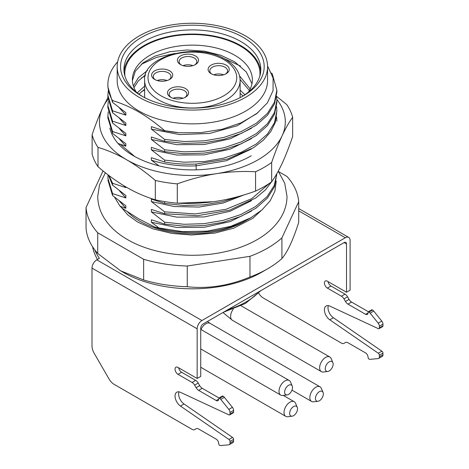 <?xml version="1.0" encoding="UTF-8"?>
<svg xmlns="http://www.w3.org/2000/svg" width="469" height="469" viewBox="0 0 469 469"><rect width="100%" height="100%" fill="white"/><g stroke="black" fill="none" stroke-linecap="round" stroke-linejoin="round"><path stroke-width="0.7" d="M211.197 73.727L211.197 73.727A10.564 6.097 180 0 1 211.197 65.103A10.564 6.097 180 0 1 226.134 65.103A10.564 6.097 180 0 1 226.134 73.727A10.564 6.097 180 0 1 211.197 73.727M170.569 97.183L170.569 97.183A10.564 6.097 180 0 1 170.569 88.559A10.564 6.097 180 0 1 185.507 88.559A10.564 6.097 180 0 1 185.507 97.183A10.564 6.097 180 0 1 170.569 97.183M154.676 79.454L154.676 79.454A10.564 6.097 180 0 1 154.676 70.831A10.564 6.097 180 0 1 169.614 70.831A10.564 6.097 180 0 1 169.614 79.454A10.564 6.097 180 0 1 154.676 79.454M180.489 64.552L180.489 64.552A10.564 6.097 180 0 1 180.489 55.928A10.564 6.097 180 0 1 195.421 55.928A10.564 6.097 180 0 1 195.421 64.552A10.564 6.097 180 0 1 180.489 64.552M223.584 74.811A8.87 5.124 0 0 0 213.747 74.811M182.957 98.267A8.87 5.124 0 0 0 173.12 98.267M167.064 80.539A8.87 5.124 0 0 0 157.226 80.539M192.876 65.637A8.87 5.124 0 0 0 183.033 65.637M211.847 74.073A8.87 5.124 180 0 1 209.79 70.796A8.87 5.124 180 0 1 215.271 66.065A8.87 5.124 180 0 1 224.938 67.173A8.87 5.124 180 0 1 227.535 70.796A8.87 5.124 180 0 1 225.483 74.073M181.134 64.898A8.87 5.124 180 0 1 179.082 61.621A8.87 5.124 180 0 1 184.557 56.89A8.87 5.124 180 0 1 194.23 57.998A8.87 5.124 180 0 1 196.828 61.621A8.87 5.124 180 0 1 194.776 64.898M171.22 97.529A8.87 5.124 180 0 1 169.168 94.251A8.87 5.124 180 0 1 174.644 89.52A8.87 5.124 180 0 1 184.311 90.628A8.87 5.124 180 0 1 186.908 94.251A8.87 5.124 180 0 1 184.856 97.529M155.327 79.8A8.87 5.124 180 0 1 153.275 76.523A8.87 5.124 180 0 1 158.751 71.786A8.87 5.124 180 0 1 168.418 72.9A8.87 5.124 180 0 1 171.015 76.523A8.87 5.124 180 0 1 168.963 79.8M139.205 97.353A75.198 43.412 0 0 0 221.151 106.768A75.198 43.412 0 0 0 267.57 66.657A75.198 43.412 0 0 0 245.551 35.955A75.198 43.412 0 0 0 163.599 26.545A75.198 43.412 0 0 0 117.18 66.657A75.198 43.412 0 0 0 139.205 97.353M141.591 95.975L141.591 95.975A71.816 41.465 180 0 1 141.591 37.338A71.816 41.465 180 0 1 243.159 37.338A71.816 41.465 180 0 1 243.159 95.975A71.816 41.465 180 0 1 141.591 95.975M117.18 66.657L117.18 80.451A75.198 43.412 0 0 0 139.205 111.153A75.198 43.412 0 0 0 221.151 120.562A75.198 43.412 0 0 0 267.57 80.451L267.57 66.657M179.158 132.774L164.648 130.669A84.49 48.782 0 0 0 179.158 132.774L201.078 132.633L222.171 129.245L241.084 122.825L256.537 113.803L267.383 102.875L273.064 90.599L273.081 78.006L267.565 65.959M164.648 130.669C155.855 123.118 147.172 116.851 138.607 111.874C130.036 106.961 121.354 103.203 112.566 100.601L112.566 102.377L107.888 86.923L107.888 84.59A84.49 48.782 0 0 0 112.566 100.601M159.014 227.957L182.582 231.657L207.245 231.123L230.754 226.345L250.979 217.704L248.535 219.117A79.419 45.856 180 0 1 154.817 227.096L159.014 227.957L151.37 222.259L151.37 219.773L164.648 224.094L164.648 222.206L151.37 211.912L176.848 217.141L204.232 216.936L230.162 211.255L251.448 200.72M154.817 227.096L138.607 218.788L122.397 208.377L120.046 206.184L125.844 208.289L125.844 205.809L112.566 195.509L112.566 193.621L125.844 197.941L125.844 195.456L112.566 185.161L112.566 183.273L125.844 187.594L125.844 186.908M118.041 143.45L125.844 146.199L125.844 143.719L112.566 133.425L112.566 131.531L125.844 135.852L125.844 133.372L112.566 123.077L112.566 121.184L125.844 125.504L125.844 123.025L112.566 112.724L112.566 110.836L125.844 115.157L125.844 112.671L112.566 102.377M164.648 130.962L151.37 126.642L151.37 129.127L164.648 139.422L164.648 141.31L151.37 136.989L151.37 139.475L164.648 149.769L164.648 151.657L151.37 147.336L151.37 149.822L164.648 160.117L164.648 162.004L151.37 157.684L151.37 160.169L159.003 165.862M151.37 211.912L151.37 209.426L164.648 213.747L164.648 211.859L151.37 201.564L151.37 199.079L164.648 203.399L164.648 201.606M164.648 224.094L184.223 226.181L204.22 225.536L223.555 222.177L241.125 216.297L256.156 208.048L267.477 198.018L274.459 186.832L276.868 173.624M276.862 173.636L274.242 185.466L267.043 196.622L255.722 206.46L240.873 214.515L223.338 220.342L204.015 223.666L184.147 224.288L164.648 222.206M164.648 213.747L197.414 215.711L229.452 210.206L255.752 197.982L265.454 189.881L272.342 180.817M269.435 183.344L251.712 198.674L225.97 209.315L195.426 213.917L164.648 211.859M164.648 203.399L183.737 205.463L203.523 204.906L222.64 201.711L239.964 196.089M213.36 201.717L177.663 203.206M276.569 117.016L276.868 121.248M164.648 162.004C174.99 163.851 185.554 164.525 196.341 164.027L227.512 159.032L253.518 147.712L263.449 140.108L270.801 131.566L275.344 122.327L276.868 110.901L274.506 122.749L267.541 133.958L256.297 143.971L241.265 152.255L223.678 158.17L204.308 161.547L184.165 162.198L164.648 160.117M276.569 106.662L276.868 110.901M164.648 151.657L184.165 153.738L204.308 153.087L223.678 149.717L241.265 143.795L256.297 135.518L267.541 125.504L274.506 114.289L276.868 102.441L276.868 100.554L274.494 112.425L267.535 123.617L256.291 133.63L241.429 141.837L223.918 147.764L204.343 151.194L184.165 151.85L164.648 149.769M276.569 96.315L276.868 100.554M164.648 141.31L184.165 143.391L204.343 142.734L223.918 139.305L241.429 133.378L256.291 125.17L267.535 115.163L274.494 103.971L276.868 92.094L276.868 90.206L274.447 102.189L267.359 113.475L256.127 123.394L241.201 131.59L223.596 137.493L204.261 140.852L184.229 141.503L164.648 139.422M271.498 73.035L272.19 73.645L276.868 90.206M151.37 201.564L174.292 206.524L199.044 207.058L223.121 203.059L244.097 194.875M112.566 183.273L109.048 175.611M123.904 185.753L125.844 187.594M108.093 174.878L107.888 178.161L112.566 193.621M119.361 190.666L125.844 197.941M151.37 222.259L176.848 227.488L204.244 227.283L230.173 221.597L251.46 211.056M250.979 217.704L261.989 209.901L270.085 200.931L274.91 191.164L276.241 181.011M114.53 197.15L120.046 206.184M119.361 201.013L125.844 208.289M108.45 175.154L112.566 185.161M107.888 180.055L112.566 195.509M112.566 131.531L107.888 116.072L108.228 111.851M107.888 116.072L107.888 117.965L112.566 133.425M112.566 121.184L107.888 105.724L108.228 101.497M107.888 105.724L107.888 107.618L112.566 123.077M112.566 110.836L107.888 95.377L108.228 91.15M107.888 95.377L107.888 97.271L112.566 112.724M117.643 61.832A84.49 48.782 0 0 0 107.888 84.59M278.545 171.595L287.022 176.491A106.457 61.462 180 0 1 298.712 201.676L281.91 237.883A106.457 61.462 180 0 1 249.971 256.32L187.266 266.023A106.457 61.462 180 0 1 143.637 259.275L97.728 232.771A106.457 61.462 180 0 1 86.038 207.579L102.84 171.378A106.457 61.462 180 0 1 103.221 171.038M281.91 237.883L281.91 258.577A106.457 61.462 180 0 1 267.652 268.784L267.652 268.784A106.457 61.462 180 0 1 249.971 277.015C229.065 285.773 208.166 289.01 187.266 286.717A106.457 61.462 180 0 1 143.637 279.97L120.68 270.853L97.728 253.465A106.457 61.462 180 0 1 86.038 228.28L86.038 207.579M249.971 256.32L249.971 277.015M261.679 272.237L267.652 268.784L261.679 272.237A98.009 56.585 180 0 1 123.071 272.237L120.68 270.853M298.712 201.676L298.712 222.376C293.113 239.97 287.509 252.035 281.91 258.577M97.728 232.771L97.728 253.465M143.637 259.275L143.637 279.97M187.266 266.023L187.266 286.717M240.116 93.308L243.071 95.957M244.929 94.726L240.116 90.13M250.212 88.952L239.53 75.861M240.087 79.49L249.414 90.494M132.399 80.516L135.312 71.224L143.045 62.84L154.952 56.122L170.018 51.69L186.979 49.978L204.396 51.18L220.799 55.248L234.793 61.902L246.36 72.021L251.953 83.81M248.453 92.065A59.991 34.636 0 0 0 252.363 79.765A59.991 34.636 0 0 0 234.793 55.272A59.991 34.636 0 0 0 169.42 47.768A59.991 34.636 0 0 0 132.387 79.765A59.991 34.636 0 0 0 136.297 92.065M138.941 94.105L144.64 89.268M144.64 86.085L137.265 92.844M145.501 74.882L138.402 80.891L133.958 87.639M147.495 70.45L138.443 77.666L133.366 85.997M144.64 89.948L141.321 91.842M145.232 75.837L141.321 78.042M240.521 66.047L222.001 57.623M174.984 53.419L156.576 57.376L141.321 64.247M259.826 76.113A67.595 39.027 0 0 0 240.169 45.962A67.595 39.027 0 0 0 164.472 38.012A67.595 39.027 0 0 0 124.93 76.113M260.717 71.487A68.439 39.513 0 0 0 240.767 45.616A68.439 39.513 0 0 0 167.849 36.664A68.439 39.513 0 0 0 124.033 71.487M142.816 96.667A68.439 39.513 180 0 1 123.939 69.418A68.439 39.513 180 0 1 166.184 32.912A68.439 39.513 180 0 1 240.767 41.477A68.439 39.513 180 0 1 260.811 69.418A68.439 39.513 180 0 1 241.934 96.667M251.46 148.972L226.515 160.691L196.048 165.844C179.99 166.548 165.1 164.654 151.37 160.169M125.844 146.199L119.361 138.924M258.12 112.554L237.25 125.739L209.707 133.436L179.586 134.591L151.37 129.127M125.844 115.157L119.361 107.882M251.466 128.272L230.179 138.812L204.244 144.499L176.854 144.704L151.37 139.475M125.844 125.504L119.361 118.229M125.844 135.852L119.361 128.576M251.46 138.625L230.173 149.165L204.244 154.846L176.848 155.051L151.37 149.822M332.861 362.625L331.167 358.609A8.448 4.878 120 0 0 329.83 357.015A8.448 4.878 120 0 0 325.603 357.437A8.448 4.878 120 0 0 320.087 364.882A8.448 4.878 120 0 0 321.382 371.653A8.448 4.878 120 0 0 323.428 372.017L327.755 371.471A5.575 3.219 120 0 0 329.191 370.956A5.575 3.219 120 0 0 332.861 362.625A5.575 3.219 120 0 0 329.191 361.851A5.575 3.219 120 0 0 325.316 367.796A5.575 3.219 120 0 0 327.755 371.471M292.234 386.081L290.546 382.065A8.448 4.878 120 0 0 289.203 380.47A8.448 4.878 120 0 0 284.982 380.892A8.448 4.878 120 0 0 279.46 388.338A8.448 4.878 120 0 0 280.755 395.103A8.448 4.878 120 0 0 282.801 395.473L287.128 394.927A5.575 3.219 120 0 0 288.564 394.411A5.575 3.219 120 0 0 292.234 386.081A5.575 3.219 120 0 0 288.564 385.307A5.575 3.219 120 0 0 284.689 391.252A5.575 3.219 120 0 0 287.128 394.927M323.065 392.424L321.371 388.408A8.448 4.878 120 0 0 320.034 386.819A8.448 4.878 120 0 0 315.807 387.236A8.448 4.878 120 0 0 310.29 394.681A8.448 4.878 120 0 0 311.58 401.452A8.448 4.878 120 0 0 313.632 401.816L317.953 401.276A5.575 3.219 120 0 0 319.395 400.761A5.575 3.219 120 0 0 323.065 392.424A5.575 3.219 120 0 0 319.395 391.65A5.575 3.219 120 0 0 315.52 397.601A5.575 3.219 120 0 0 317.953 401.276M297.252 407.327L295.564 403.311A8.448 4.878 120 0 0 294.221 401.722A8.448 4.878 120 0 0 290 402.138A8.448 4.878 120 0 0 284.478 409.584A8.448 4.878 120 0 0 285.773 416.355A8.448 4.878 120 0 0 287.819 416.718L292.146 416.179A5.575 3.219 120 0 0 293.582 415.657A5.575 3.219 120 0 0 297.252 407.327A5.575 3.219 120 0 0 293.582 406.553A5.575 3.219 120 0 0 289.707 412.497A5.575 3.219 120 0 0 292.146 416.179M197.156 378.477L200.738 376.408L200.738 328.112A3.377 1.952 -60 0 1 203.13 323.973L344.129 242.573A3.377 1.952 -60 0 1 345.817 242.403A3.377 1.952 -60 0 1 346.515 243.95L346.515 292.246L350.103 290.176L350.103 240.503A6.759 3.904 120 0 0 348.702 237.408A6.759 3.904 120 0 0 345.319 237.742L201.934 320.526A6.759 3.904 120 0 0 197.156 328.804L197.156 378.477L178.038 367.438A4.227 2.439 -120 0 0 175.928 367.227A4.227 2.439 -120 0 0 175.277 370.616A4.227 2.439 -120 0 0 178.038 374.338L192.079 382.446A5.071 2.925 60 0 1 194.617 385.119L196.101 387.693A5.071 2.925 -120 0 0 198.633 390.366L216.227 400.526A3.377 1.952 -120 0 0 217.915 400.69A3.377 1.952 -120 0 0 218.536 399.811L219.023 397.999L219.574 398.316A3.377 1.952 60 0 1 220.77 399.377L228.819 409.39A3.377 1.952 60 0 1 230.015 412.468L230.015 414.133A1.688 0.973 60 0 1 229.663 414.907A1.688 0.973 60 0 1 228.942 414.883L180.448 392.319A8.448 4.878 -120 0 0 176.801 392.201A8.448 4.878 -120 0 0 175.4 398.597A8.448 4.878 -120 0 0 180.448 406.048L228.942 439.476A1.688 0.973 60 0 1 230.015 441.47L230.015 443.129A3.377 1.952 60 0 1 229.318 444.676A3.377 1.952 60 0 1 228.819 444.829L220.77 445.55A3.377 1.952 60 0 1 219.574 445.228L219.023 444.911L218.536 442.537A3.377 1.952 -120 0 0 216.227 439.16L198.633 429A5.071 2.925 -120 0 0 196.101 428.748L194.617 429.604A5.071 2.925 60 0 1 192.079 429.358L114.096 384.328A10.136 5.857 60 0 1 109.025 378.975L94.105 353.139A10.136 5.857 60 0 1 92.006 346.075L92.006 268.098A6.759 3.904 -60 0 1 96.784 259.82L99.381 258.319A106.457 61.462 180 0 1 94.767 249.86M180.448 406.048L184.03 403.979L232.524 437.407A1.688 0.973 60 0 1 233.597 439.4L233.597 441.059A3.377 1.952 60 0 1 232.9 442.607L229.318 444.676M184.03 403.979A8.448 4.878 60 0 1 178.994 391.855M198.633 390.366L202.221 388.297L219.023 397.999L222.605 395.93L223.162 396.246A3.377 1.952 60 0 1 224.358 397.307L232.407 407.321A3.377 1.952 60 0 1 233.597 410.398L233.597 412.063A1.688 0.973 60 0 1 233.251 412.837L229.663 414.907M202.221 388.297A5.071 2.925 60 0 1 199.688 385.624L198.199 383.05A5.071 2.925 60 0 0 195.667 380.377L181.62 372.269A4.227 2.439 60 0 1 178.695 367.819M97.458 259.427A106.457 61.462 180 0 1 92.563 246.7M346.515 292.246L327.397 281.207A4.227 2.439 60 0 0 325.287 280.995A4.227 2.439 60 0 0 324.636 284.384A4.227 2.439 60 0 0 327.397 288.107L341.444 296.215A5.071 2.925 60 0 1 343.976 298.888L345.46 301.461L349.047 299.392A5.071 2.925 -120 0 0 351.58 302.065L368.939 312.084A3.377 1.952 60 0 1 370.129 313.145L378.178 323.159A3.377 1.952 60 0 1 379.374 326.236L379.374 327.895A1.688 0.973 60 0 1 379.028 328.669A1.688 0.973 60 0 1 378.301 328.652L329.807 306.087A8.448 4.878 60 0 0 326.16 305.97A8.448 4.878 60 0 0 324.759 312.366A8.448 4.878 60 0 0 329.807 319.817L378.301 353.245A1.688 0.973 60 0 1 379.374 355.238L379.374 356.897A3.377 1.952 60 0 1 378.676 358.445A3.377 1.952 60 0 1 378.178 358.597L370.129 359.318A3.377 1.952 60 0 1 368.939 358.996L368.382 358.679L367.895 356.305A3.377 1.952 60 0 0 365.586 352.923L347.998 342.769A5.071 2.925 60 0 0 345.46 342.517L343.976 343.372A5.071 2.925 60 0 1 341.444 343.12L263.455 298.096A10.136 5.857 60 0 1 258.665 293.219M368.939 312.084L372.521 310.015L371.97 309.698L368.382 311.768L367.895 313.579A3.377 1.952 60 0 1 367.28 314.459A3.377 1.952 60 0 1 365.586 314.294L347.998 304.135A5.071 2.925 60 0 1 345.46 301.461M328.353 305.624A8.448 4.878 -120 0 0 333.395 317.748L381.883 351.175A1.688 0.973 60 0 1 382.962 353.169L382.962 354.828A3.377 1.952 60 0 1 382.258 356.376L378.676 358.445M372.521 310.015A3.377 1.952 60 0 1 373.717 311.076L381.766 321.089A3.377 1.952 60 0 1 382.962 324.167L382.962 325.826A1.688 0.973 60 0 1 382.61 326.6L379.028 328.669M328.054 281.588A4.227 2.439 -120 0 0 330.985 286.031L345.026 294.145A5.071 2.925 60 0 1 347.564 296.818L349.047 299.392M343.976 343.372L345.471 342.511M194.617 429.604L196.106 428.748L194.617 429.604M107.97 99.387A92.938 53.659 0 0 0 102.605 107.958A92.938 53.659 0 0 0 126.659 159.788A92.938 53.659 0 0 0 216.432 173.677A92.938 53.659 0 0 0 282.15 135.734A92.938 53.659 0 0 0 276.845 99.463M251.226 155.819A83.224 48.049 180 0 1 133.524 155.819A83.224 48.049 180 0 1 109.857 128.084M120.152 144.13L134.673 156.47M107.888 97.658L102.605 107.958C99.158 115.409 95.658 124.32 92.117 134.691L92.117 154.008A101.392 58.537 0 0 0 98.003 166.7C107.694 175.031 117.244 181.919 126.659 187.383C136.069 192.794 145.625 196.927 155.309 199.788A101.392 58.537 0 0 0 177.294 203.188C190.525 203.874 203.575 203.235 216.432 201.271C229.288 199.255 242.338 195.854 255.57 191.076A101.392 58.537 0 0 0 271.662 181.784L271.662 162.467C275.209 152.097 278.703 143.18 282.15 135.734C285.598 128.336 289.092 122.18 292.638 117.273A101.392 58.537 0 0 0 286.747 104.587L276.575 96.338M92.117 134.691A101.392 58.537 0 0 0 98.003 147.383C107.694 150.244 117.244 154.377 126.659 159.788C136.069 165.246 145.625 172.141 155.309 180.471A101.392 58.537 0 0 0 177.294 183.871C190.525 179.088 203.575 175.687 216.432 173.677C229.288 171.713 242.338 171.074 255.57 171.76A101.392 58.537 180 0 0 271.662 162.467M271.662 181.784C275.209 176.877 278.703 170.728 282.15 163.329C285.598 155.878 289.092 146.967 292.638 136.59L292.638 117.273M255.57 191.076L255.57 171.76M177.294 203.188L177.294 183.871M155.309 199.788L155.309 180.471M98.003 166.7L98.003 147.383M161.008 95.805A44.356 25.607 0 0 0 223.742 95.805A44.356 25.607 0 0 0 223.742 59.586A44.356 25.607 0 0 0 161.008 59.586A44.356 25.607 0 0 0 161.008 95.805M158.622 99.944A47.738 27.56 0 0 0 210.645 105.918A47.738 27.56 0 0 0 240.116 80.451C239.976 72.232 235.08 65.22 225.431 59.416C197.478 41.577 141.902 56.128 144.64 80.451A47.738 27.56 0 0 0 158.622 99.944M246.682 220.149A74.354 42.925 180 0 1 139.803 221.186A74.354 42.925 180 0 1 126.941 211.214M259.609 291.366A76.042 43.904 180 0 1 246.143 301.901A76.042 43.904 180 0 1 227.905 309.675M196.048 164.039L196.224 169.842M321.382 371.653L232.36 320.257A8.448 4.878 -60 0 1 233.228 309.171M200.984 329.537A8.448 4.878 -60 0 1 205.879 323.768A8.448 4.878 -60 0 1 210.1 323.352L207.45 321.482M197.156 328.804L92.006 268.098M201.934 320.526L96.784 259.82M344.129 242.573L346.515 243.95M298.712 210.833L345.319 237.742M379.374 356.897L382.962 354.828M230.015 443.129L233.597 441.059M379.374 355.238L382.962 353.169M230.015 441.47L233.597 439.4M378.301 353.245L381.883 351.175M228.942 439.476L232.524 437.407M329.807 319.817L333.395 317.748M379.374 327.895L382.962 325.826M230.015 414.133L233.597 412.063M379.374 326.236L382.962 324.167M230.015 412.468L233.597 410.398M378.178 323.159L381.766 321.089M228.819 409.39L232.407 407.321M370.129 313.145L373.717 311.076M220.77 399.377L224.358 397.307M219.574 398.316L223.162 396.246M365.586 314.294L368.095 312.846M216.227 400.526L218.73 399.078M347.998 304.135L351.58 302.065M196.101 387.693L199.688 385.624M343.976 298.888L347.564 296.818M194.617 385.119L198.199 383.05M341.444 296.215L345.026 294.145M192.079 382.446L195.667 380.377M327.397 288.107L330.985 286.031M178.038 374.338L181.62 372.269M144.64 97.634L144.64 80.451M240.116 97.634L240.116 80.451M260.957 290.592L245.445 303.449L223.344 312.307M278.234 171.167L284.747 183.303L287.005 196.353C286.952 204.208 284.683 211.648 280.204 218.665C274.582 227.313 266.386 234.594 255.623 240.509C245.105 246.26 233.116 250.37 219.662 252.838C187.981 258.765 151.563 253.694 127.562 239.624C117.455 233.808 109.74 226.75 104.405 218.448C100.02 211.49 97.798 204.126 97.745 196.353L99.487 184.874L105.378 172.774M260.799 210.915L252.785 218.337L233.656 228.198L214.843 233.099L191.739 234.992L172.158 233.462L153.093 228.895L137.698 222.066L127.885 215.013L121.524 207.579M329.83 357.015L241.084 305.776M222.957 312.53L232.36 320.257M289.203 380.47L200.738 329.396M280.755 395.103L200.738 348.913M320.034 386.819L210.1 323.352M311.58 401.452L291.988 390.138M294.221 401.722L283.294 395.408M285.773 416.355L200.738 367.262M298.712 208.547L348.702 237.408"/></g></svg>
